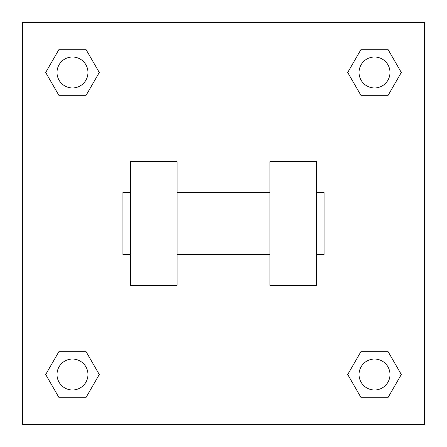 <?xml version="1.0" encoding="UTF-8"?>
<svg xmlns="http://www.w3.org/2000/svg" width="447" height="447" viewBox="0 0 447 447"><rect width="100%" height="100%" fill="white"/><g stroke="black" fill="none" stroke-linecap="round" stroke-linejoin="round"><path stroke-width="0.67" d="M99.284 72.481L85.885 95.692L59.082 95.692L45.683 72.481L59.082 49.271L85.885 49.271L99.284 72.481L85.885 95.692L78.331 95.692M78.331 351.308L85.885 351.308L99.284 374.519L85.885 397.729L59.082 397.729L45.683 374.519L59.082 351.308L85.885 351.308M368.669 95.692L361.115 95.692L347.716 72.481L361.115 49.271L387.918 49.271L401.317 72.481L387.918 95.692L361.115 95.692M347.716 374.519L361.115 351.308L387.918 351.308L401.317 374.519L387.918 397.729L361.115 397.729L347.716 374.519L361.115 351.308L368.669 351.308M361.115 351.308L387.918 351.308L361.115 351.308M387.918 397.729L361.115 397.729L387.918 397.729L401.317 374.519M389.991 374.519A15.472 15.472 0 0 0 366.78 361.115A15.472 15.472 0 0 0 366.78 387.918A15.472 15.472 0 0 0 389.991 374.519M85.885 397.729L59.082 397.729L85.885 397.729L99.284 374.519M87.958 374.519A15.472 15.472 0 0 0 64.748 361.115A15.472 15.472 0 0 0 64.748 387.918A15.472 15.472 0 0 0 87.958 374.519M361.115 49.271L387.918 49.271L361.115 49.271L347.716 72.481M389.991 72.481A15.472 15.472 0 0 0 366.78 59.082A15.472 15.472 0 0 0 366.78 85.885A15.472 15.472 0 0 0 389.991 72.481M59.082 49.271L85.885 49.271L59.082 49.271L45.683 72.481M85.885 95.692L59.082 95.692L85.885 95.692M87.958 72.481A15.472 15.472 0 0 0 64.748 59.082A15.472 15.472 0 0 0 64.748 85.885A15.472 15.472 0 0 0 87.958 72.481M424.65 22.35L424.65 424.65L22.35 424.65L22.35 22.35L424.65 22.35M45.683 374.519L59.082 351.308M401.317 72.481L387.918 95.692M269.921 161.607L269.921 285.393L316.336 285.393L316.336 161.607L269.921 161.607M177.079 285.393L177.079 161.607L130.664 161.607L130.664 285.393L177.079 285.393M316.336 254.444L324.075 254.444L324.075 192.556L316.336 192.556M130.664 192.556L122.925 192.556L122.925 254.444L130.664 254.444M269.921 192.556L177.079 192.556M269.921 254.444L177.079 254.444"/></g></svg>

